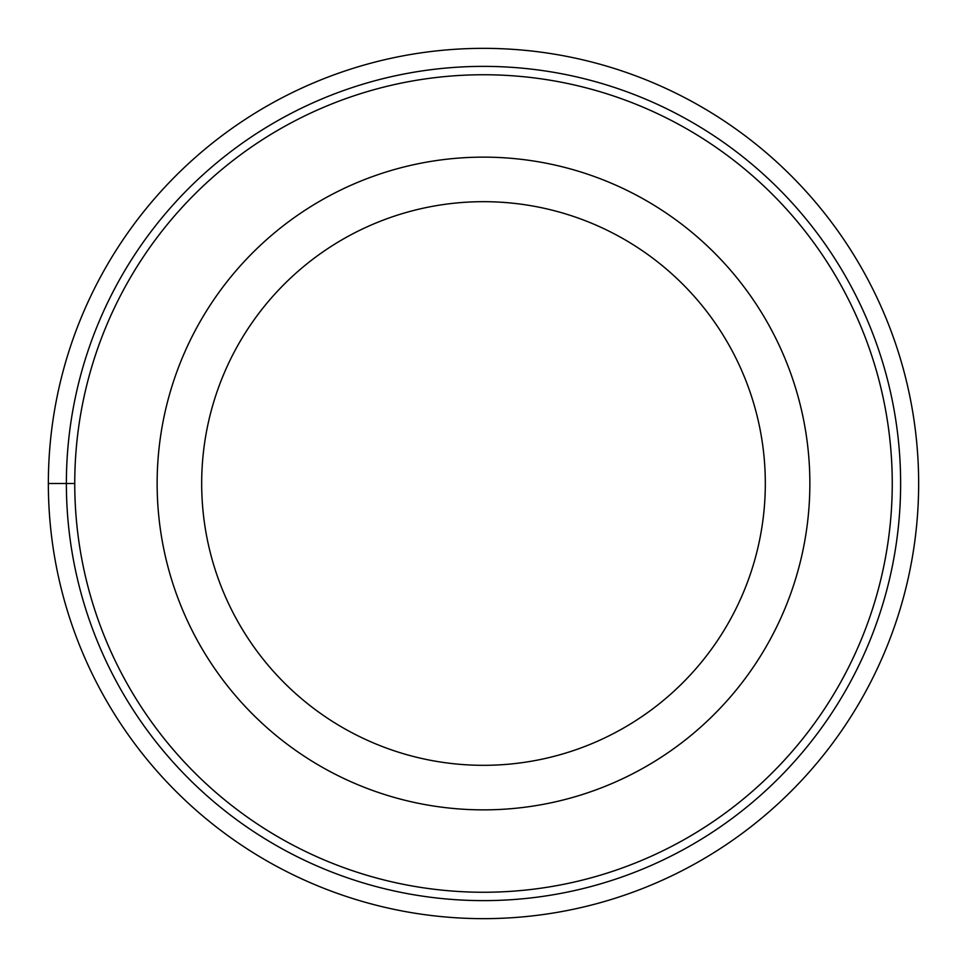<?xml version="1.0" encoding="UTF-8"?>
<svg xmlns="http://www.w3.org/2000/svg" width="967" height="967" viewBox="0 0 967 967"><rect width="100%" height="100%" fill="white"/><g stroke="black" fill="none" stroke-linecap="round" stroke-linejoin="round"><path stroke-width="1.45" d="M918.65 483.5A435.15 435.15 0 0 1 483.5 918.65A435.15 435.15 0 0 1 48.35 483.5A435.15 435.15 0 0 1 483.5 48.35A435.15 435.15 0 0 1 918.65 483.5M48.35 483.5L66.372 483.5A417.128 417.128 0 0 1 483.5 66.372A417.128 417.128 0 0 1 900.628 483.5A417.128 417.128 0 0 1 483.5 900.628A417.128 417.128 0 0 1 66.372 483.5L74.749 483.5A408.751 408.751 0 0 1 483.5 74.749A408.751 408.751 0 0 1 892.251 483.5A408.751 408.751 0 0 1 483.5 892.251A408.751 408.751 0 0 1 74.749 483.5M157.137 483.5A326.363 326.363 0 0 1 483.5 157.137A326.363 326.363 0 0 1 809.862 483.5A326.363 326.363 0 0 1 483.5 809.862A326.363 326.363 0 0 1 157.137 483.5M765.32 483.5A281.82 281.82 0 0 1 483.5 765.32A281.82 281.82 0 0 1 201.68 483.5A281.82 281.82 0 0 1 483.5 201.68A281.82 281.82 0 0 1 765.32 483.5"/></g></svg>
